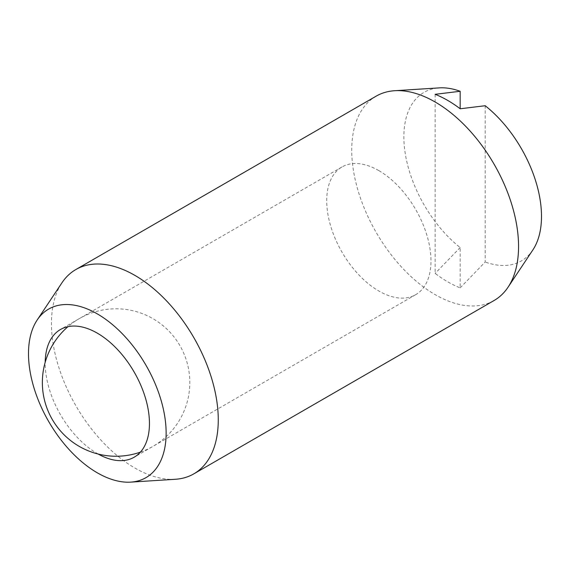 <?xml version="1.0" encoding="UTF-8"?>
<svg xmlns="http://www.w3.org/2000/svg" width="570" height="570" viewBox="0 0 570 570"><rect width="100%" height="100%" fill="white"/><g stroke="black" fill="none" stroke-linecap="round" stroke-linejoin="round"><path stroke-width="0.43" stroke-dasharray="2.85 2.14" d="M376.164 96.152A117.969 68.108 -120 0 0 351.733 150.152A117.969 68.108 -120 0 0 435.145 294.633A117.969 68.108 -120 0 0 494.126 300.476M175.339 479.277A117.969 68.108 60 0 1 134.855 468.006A117.969 68.108 60 0 1 51.443 323.525A117.969 68.108 60 0 1 61.923 282.827M378.843 170.622A73.73 42.565 60 0 1 427.008 235.595A73.73 42.565 60 0 1 415.708 294.676A73.73 42.565 60 0 1 378.843 291.021A73.73 42.565 60 0 1 330.678 226.048A73.73 42.565 60 0 1 341.979 166.967A73.73 42.565 60 0 1 378.843 170.622M98.168 454.041A73.73 42.565 60 0 1 97.32 453.556A73.73 42.565 60 0 1 45.187 362.278M435.145 94.321L435.145 273.408A111.086 64.132 -120 0 0 460.168 287.857L460.168 247.558A97.32 56.188 60 0 1 403.866 136.914A97.32 56.188 60 0 1 439.278 87.88M460.168 287.857L485.198 262.008L485.198 105.728M460.168 247.558L435.145 273.408M532.85 249.952A97.32 56.188 60 0 1 485.198 262.008M415.708 294.676L134.178 457.211M341.979 166.967L60.456 329.51M140.405 452.124A73.73 73.73 0 0 0 152.952 318.673A73.73 73.73 0 0 0 67.965 326.66"/><path stroke-width="0.85" d="M193.836 473.848L494.126 300.476A117.969 68.108 -120 0 0 508.077 287.173A117.969 68.108 -120 0 0 518.558 246.475A117.969 68.108 -120 0 0 435.145 101.994A117.969 68.108 -120 0 0 394.661 90.723A117.969 68.108 -120 0 0 376.164 96.152L75.874 269.524A117.969 68.108 60 0 1 134.855 275.367A117.969 68.108 60 0 1 218.267 419.848A117.969 68.108 60 0 1 193.836 473.848A117.969 68.108 60 0 1 175.339 479.277L130.722 482.12A97.32 56.188 -120 0 0 166.134 433.086A97.32 56.188 -120 0 0 114.57 326.396A97.32 56.188 -120 0 0 37.15 320.048A97.32 56.188 -120 0 0 28.5 353.628A97.32 56.188 -120 0 0 130.722 482.12M45.187 362.278A73.73 42.565 60 0 1 60.456 329.51A73.73 42.565 60 0 1 97.32 333.158A73.73 42.565 60 0 1 145.485 398.131A73.73 42.565 60 0 1 134.178 457.211A73.73 42.565 60 0 1 98.168 454.041M460.168 108.77A111.086 64.132 -120 0 0 435.145 94.321L460.168 91.278L460.168 108.77L485.198 105.728A97.32 56.188 60 0 1 541.5 216.372A97.32 56.188 60 0 1 532.85 249.952L508.077 287.173M394.661 90.723L439.278 87.88A97.32 56.188 60 0 1 460.168 91.278M37.15 320.048L61.923 282.827A117.969 68.108 60 0 1 75.874 269.524M67.965 326.66A73.73 73.73 0 0 0 140.405 452.124"/></g></svg>
